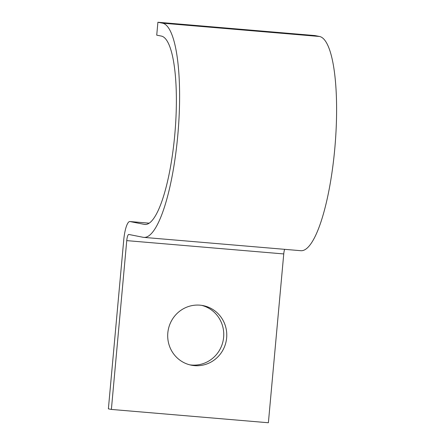 <?xml version="1.0" encoding="UTF-8"?>
<svg xmlns="http://www.w3.org/2000/svg" width="445" height="445" viewBox="0 0 445 445"><rect width="100%" height="100%" fill="white"/><g stroke="black" fill="none" stroke-linecap="round" stroke-linejoin="round"><path stroke-width="0.67" d="M167.821 332.905A30.371 29.509 101.2 0 0 191.333 365.189A30.371 29.509 101.2 0 0 226.644 337.894A30.371 29.509 101.2 0 0 203.131 305.609A30.371 29.509 101.2 0 0 167.821 332.905M201.618 305.348A30.371 29.509 -78.8 0 1 223.635 337.299A30.371 29.509 -78.8 0 1 189.831 364.85M284.65 249.328A6.486 1.524 94.8 0 0 283.749 253.934L268.385 422.75L111.384 409.433L108.38 408.838L123.738 240.027A19.452 4.572 94.8 0 1 129.895 221.538A19.452 4.572 94.8 0 1 130.018 221.554L144.286 224.38A94.562 22.233 -85.2 0 0 144.859 224.458A94.562 22.233 -85.2 0 0 174.902 133.344A94.562 22.233 -85.2 0 0 161.418 36.09L156.729 35.161L157.903 22.25L314.904 35.567L319.593 36.49L162.592 23.179L157.903 22.25M111.384 409.433L126.747 240.623A6.486 1.524 94.8 0 1 128.8 234.459A6.486 1.524 94.8 0 1 128.839 234.465L143.106 237.291A107.534 25.287 -85.2 0 0 143.763 237.38A107.534 25.287 -85.2 0 0 177.928 133.773A107.534 25.287 -85.2 0 0 162.592 23.179M143.763 237.38L300.764 250.696A107.534 25.287 -85.2 0 0 334.924 147.089A107.534 25.287 -85.2 0 0 319.593 36.49M283.749 253.934L126.747 240.623M149.108 223.173L130.018 221.554M145.443 224.475L144.286 224.38M149.119 223.167L129.895 221.538"/></g></svg>
